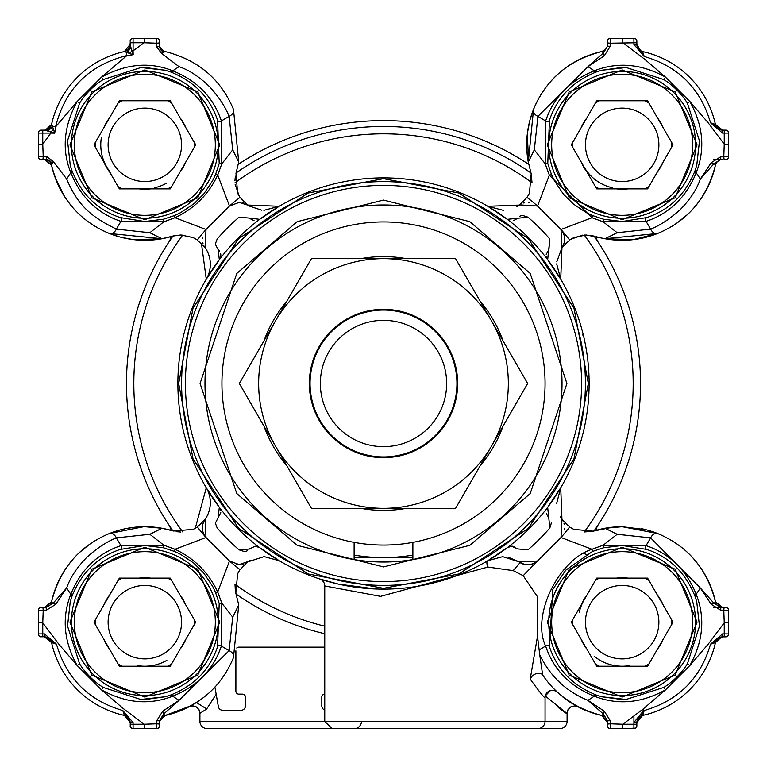 <?xml version="1.0" encoding="UTF-8"?>
<svg xmlns="http://www.w3.org/2000/svg" width="767" height="767" viewBox="0 0 767 767"><rect width="100%" height="100%" fill="white"/><g stroke="black" fill="none" stroke-linecap="round" stroke-linejoin="round"><path stroke-width="1.15" d="M166.295 715.189A95.463 95.463 0 0 0 195.575 703.032L196.496 702.543L206.678 708.957L199.909 713.31L199.909 721.306A7.344 7.344 0 0 0 207.253 728.65L559.747 728.65L332.092 728.65L324.748 721.306L545.059 721.306L545.059 697.682C544.273 697.893 539.316 691.7 530.208 679.102L537.504 636.274L537.705 597.119L523.19 575.681L537.504 560.993L519.48 561.952L508.118 557.178M361.468 721.306A7.344 7.344 0 0 1 354.124 728.65M207.253 728.65L280.693 728.65M161.971 528.252A95.463 95.463 0 0 0 109.384 533.525L143.745 526.708M99.135 538.348A95.463 95.463 0 0 0 97.994 538.98M92.788 542.135A95.463 95.463 0 0 0 92.778 542.135L99.096 538.367M72.769 559.555A95.463 95.463 0 0 0 52.079 599.583M134.388 527.274L125.788 528.616M120.438 529.872L116.958 530.86M116.939 530.869L109.384 533.525A7.344 4.89 68.2 0 1 116.363 537.888L149.824 534.283L163.841 545.193L175.02 549.287L206.007 537.504A14.688 14.688 0 0 1 205.048 519.48A29.376 29.376 0 0 0 206.275 487.774L219.333 507.313A205.623 205.623 0 0 1 507.313 219.333A205.623 205.623 0 0 1 507.313 547.667L511.733 546.181L517.447 548.904L527.964 549.834L517.447 548.904M89.432 544.417L80.142 551.952M65.099 569.67L60.411 577.589M52.377 598.385L51.581 601.712L44.563 607.483M645.661 529.633L622.171 526.708A95.463 95.463 0 0 0 605.019 528.252L617.176 534.283L650.637 537.888A7.344 4.89 -68.2 0 1 657.616 533.525L647.789 530.208M604.396 528.367A95.463 95.463 0 0 0 600.273 529.249M612.612 527.178L593.217 531.157L573.821 529.383L570.102 527.341L561.952 519.48L560.725 487.774L547.667 507.313L549.834 527.964L551.578 522.308M597.752 525.491A7.344 7.344 0 0 0 596.553 530.198L599.698 529.383M340.816 728.65L409.683 728.65L340.816 728.65M128.262 49.328L127.753 49.826M717.011 127.581L715.419 124.379L722.581 130.141M642.113 51.447L639.4 49.97M637.847 48.1L637.55 47.535M606.87 47.353L606.294 48.407M605.221 49.711L601.712 51.581A95.463 95.463 0 0 0 528.684 164.196L527.322 133.985M51.811 166.295A95.463 95.463 0 0 0 72.146 206.726M89.614 222.708A95.463 95.463 0 0 0 99.374 228.787M101.302 229.803A95.463 95.463 0 0 0 161.981 238.748L149.824 232.717L116.363 229.112A7.344 4.89 111.8 0 1 109.384 233.475L119.23 236.802M162.604 238.633A95.463 95.463 0 0 0 166.727 237.751M169.248 525.491A7.344 7.344 0 0 1 170.447 530.198A95.463 95.463 0 0 0 165.442 528.952M577.589 706.589L562.757 696.896A95.463 95.463 0 0 0 601.539 715.381M715.189 600.705A95.463 95.463 0 0 0 694.854 560.274M662.247 535.519A95.463 95.463 0 0 0 641.222 528.626M597.752 241.509A7.344 7.344 0 0 1 596.553 236.802A95.463 95.463 0 0 0 601.558 238.048M605.029 238.748A95.463 95.463 0 0 0 657.616 233.475L604.952 238.738L632.909 239.697M668.153 228.499A95.463 95.463 0 0 0 682.084 219.161M694.231 207.445A95.463 95.463 0 0 0 714.604 168.692M715.553 164.78L717.03 162.067M718.9 160.514L719.465 160.217M721.488 159.517L713.531 159.517M725.716 130.141L724.24 130.141L725.716 130.141A2.934 2.934 0 0 1 728.65 133.084A2.934 2.934 0 0 0 725.716 130.141A2.934 2.934 0 0 1 728.65 133.084L728.65 155.116M562.115 247.29L570.236 239.572L573.821 237.617L586.036 234.961L604.952 238.738L617.176 232.717L603.159 221.807L591.98 217.713L560.993 229.496L537.542 206.035L549.345 175.154L545.164 163.745L534.311 149.833L528.3 162.067L533.544 109.393L530.198 119.23M529.767 120.812L527.418 133.18M611.884 38.35L610.417 38.35A2.934 2.934 0 0 0 607.483 41.284L607.483 45.464M164.052 51.197L160.198 47.487M159.699 46.001L159.526 44.659M247.29 204.885L239.822 197.167L237.617 193.179L235.977 173.294L238.738 162.048L233.475 109.384C220.858 79.183 198.126 59.912 165.288 51.581L161.444 53.287L156.88 47.065L156.794 43.22L144.177 42.76L133.084 50.823L133.18 54.725L124.379 51.581A7.344 7.344 0 0 0 130.141 44.409L124.379 51.581A95.463 95.463 0 0 0 51.581 124.379L45.435 130.074A7.344 7.344 0 0 1 44.409 130.141L44.409 130.141A7.344 7.344 0 0 0 45.435 130.074M44.563 159.517L51.581 165.279L53.048 171.079M54.85 176.726L64.025 195.662M120.812 237.233L133.18 239.582M134.34 239.726L162.048 238.738L173.61 235.891L180.964 234.961L172.959 236.063M169.248 241.509A7.344 7.344 0 0 0 170.447 236.802L162.048 238.738L109.384 233.475C79.222 220.915 59.96 198.193 51.581 165.288A7.344 7.344 0 0 0 44.409 159.517L41.284 159.517L44.409 159.517M144.829 526.708L162.048 528.262L154.704 527.217M51.61 642.765L51.581 642.621A95.463 95.463 0 0 0 124.379 715.419L130.131 722.073M45.215 636.898L51.581 642.621L44.409 636.859A7.344 7.344 0 0 1 51.581 642.621L56.48 644.194L44.505 636.859L39.798 636.447M195.604 703.013L189.171 706.714L195.575 703.032M159.747 720.798L165.288 715.419L190.782 705.851M197.407 527.006A234.999 234.999 0 0 0 205.997 537.504L229.496 560.993L217.713 591.98L221.807 603.159L232.717 617.176L238.738 604.952L233.475 657.616C220.915 687.778 198.193 707.04 165.288 715.419A7.344 7.344 0 0 0 159.517 722.591L159.594 721.536M199.909 713.31L206.678 708.948L216.179 694.269M598.385 714.623L601.712 715.419L607.483 722.581M642.765 715.39L644.194 710.52C678.44 700.549 700.549 678.44 710.52 644.194L722.495 633.916L722.495 636.859L710.52 644.194L715.419 642.621L721.584 636.926M636.859 722.591L642.621 715.419L636.859 722.591A7.344 7.344 0 0 1 642.621 715.419A95.463 95.463 0 0 0 715.419 642.621A7.344 7.344 0 0 1 722.591 636.859M722.447 607.483L715.419 601.721L713.924 595.815M704.873 574.483L702.975 571.338M633.072 239.678L657.587 233.484M667.904 228.633L674.222 224.865M677.577 222.574L686.839 215.057M701.489 197.963L707.203 188.222M714.058 170.725L715.419 165.288C707.088 198.126 687.817 220.858 657.616 233.475A7.344 4.89 -111.8 0 1 650.637 229.112L617.176 232.717M358.994 726.809L358.371 727.298M606.735 47.631A7.344 7.344 0 0 0 607.483 44.409L607.483 41.284A2.934 2.934 0 0 1 610.417 38.35L633.916 38.35A2.934 2.934 0 0 1 636.859 41.284L636.859 44.505L644.194 56.48C678.44 66.451 700.549 88.56 710.52 122.806L715.419 124.379A95.463 95.463 0 0 0 642.621 51.581A7.344 7.344 0 0 1 636.859 44.409L636.859 44.697M604.914 49.989A7.344 7.344 0 0 0 606.486 48.091M161.904 49.826L161.406 49.328M130.15 41.102L130.141 41.284A2.934 2.934 0 0 1 133.084 38.35L144.177 38.35L144.177 42.76L133.084 42.76L133.084 50.823L131.934 50.823L133.18 54.725L126.919 55.55C88.895 65.099 65.099 88.886 55.55 126.919L54.725 133.18L50.823 133.084L42.76 144.177L43.22 156.794L47.065 156.88L46.068 159.517L42.914 159.517L43.22 156.794L38.35 156.583L38.35 155.116L38.35 156.583A2.934 2.934 0 0 0 41.284 159.517L46.068 159.517A7.344 6.625 90 0 1 52.127 163.879L51.581 165.288M49.826 127.753L49.328 128.262M49.328 161.406L49.826 161.904M38.35 611.884L38.35 610.417A2.934 2.934 0 0 1 41.284 607.483L44.409 607.483A7.344 7.344 0 0 0 44.419 607.483L40.872 607.512M130.841 727.605L130.141 722.495L122.806 710.52L133.084 722.495L133.084 728.65L131.004 727.787M158.664 727.787L159.517 725.716L159.517 721.536M607.483 721.488L607.483 722.591A7.344 7.344 0.1 0 0 601.712 715.419L603.533 714.192L587.973 700.329C566.382 691.633 550.303 676.494 539.738 654.903L537.504 636.274M636.859 722.495L643.561 711.479L643.312 710.932L633.916 722.495L633.916 724.24L636.859 724.24L636.859 725.716L636.859 722.495L633.916 722.495L633.916 716.177M604.952 528.262L622.171 526.708L657.616 533.525C687.778 546.085 707.04 568.807 715.419 601.712L722.591 607.483L725.716 607.483L722.552 607.483M596.342 71.954A2.934 1.726 -109.9 0 1 594.262 70.813C569.718 80.756 553.506 97.476 545.615 120.985L545.164 163.745L547.763 163.371L549.431 120.246C556.995 97.591 572.633 81.494 596.342 71.954L601.673 70.267L622.171 67.438L626.246 67.534L663.906 79.605A77.438 77.438 0 0 1 687.395 103.094L699.475 140.936L696.762 165.202L695.046 170.657C685.506 194.367 669.409 210.005 646.754 217.569L622.171 221.51L603.533 219.209L603.159 221.807L646.015 221.385C669.524 213.494 686.244 197.282 696.187 172.738A377.086 377.086 0 0 1 700.329 179.027L714.192 163.467A2.934 0.892 -158.4 0 1 711.22 162.7L720.501 156.871L720.932 159.517L714.192 163.467L715.419 165.288A7.344 7.344 0 0 1 722.591 159.517A7.344 7.344 0 0 0 722.581 159.517M725.716 159.517A2.934 2.934 0 0 0 728.65 156.583L723.78 156.794L724.086 159.517L726.128 159.488M159.383 40.392L159.517 46.068L159.517 41.284A2.934 2.934 0 0 0 156.583 38.35L155.116 38.35M130.361 40.181L131.167 39.069M38.35 144.177L38.35 133.084A2.934 2.934 0 0 1 41.284 130.141L44.505 130.141L42.76 130.141L42.76 144.177L38.35 144.177L38.35 156.583M608.173 727.605L607.483 725.716L607.483 720.932L610.129 720.501L610.206 723.78L622.823 724.24L622.823 728.65L611.884 728.65M722.495 636.859L726.128 636.821M636.639 726.819L635.968 727.816M255.267 546.181L249.553 548.904L255.258 546.19L259.687 547.667A205.623 205.623 0 0 0 507.313 547.667L487.774 560.725L502.673 556.66L519.48 561.952A14.688 14.688 0 0 0 537.504 560.993L560.993 537.504L591.98 549.287L603.159 545.193L603.533 547.791L622.171 545.49L646.754 549.431C669.409 556.995 685.506 572.633 695.046 596.342A2.934 1.726 -19.9 0 1 696.187 594.262C686.244 569.718 669.524 553.506 646.015 545.615A308.545 308.545 0 0 0 650.637 537.888L700.329 587.973L714.192 603.533L721.536 607.483L713.531 607.483M39.798 159.114L40.872 159.488M38.35 633.916A2.934 2.934 0 0 0 41.284 636.859A2.934 2.934 0 0 1 38.35 633.916L38.35 622.823L42.76 622.823L42.76 633.916L38.35 633.916A2.934 2.934 0 0 0 41.284 636.859M725.716 607.483A2.934 2.934 0 0 1 728.65 610.417L728.65 633.916A2.934 2.934 0 0 1 725.716 636.859L724.24 636.859L724.24 622.823L728.65 622.823M588.337 383.5L573.956 458.896L528.338 528.338L458.896 573.956L383.5 588.337L308.104 573.956L238.662 528.338L193.044 458.896L178.663 383.5L193.044 308.104L238.662 238.662L308.104 193.044L383.5 178.663L458.896 193.044L528.338 238.662L573.956 308.104L588.337 383.5M537.715 728.65A7.344 7.344 0 0 0 545.059 721.306L567.091 721.306A7.344 7.344 0 0 1 559.747 728.65M314.288 529.489A161.559 161.559 0 0 1 237.511 314.288A161.559 161.559 0 0 1 452.712 237.511A161.559 161.559 0 0 1 529.489 452.712A161.559 161.559 0 0 1 314.288 529.489A161.559 161.559 0 0 0 354.124 542.365L354.124 559.584A178.519 178.519 0 0 1 205.594 368.764A178.519 178.519 0 0 1 383.5 204.981A178.519 178.519 0 0 1 561.406 368.764A178.519 178.519 0 0 1 412.876 559.584L411.889 559.747A178.519 178.519 0 0 1 355.111 559.747L354.124 559.584M452.712 237.511A161.559 161.559 0 0 0 222.612 368.754M528.3 162.067L531.195 173.802L529.422 193.198L527.38 196.918L519.508 205.077L487.802 206.294L507.313 219.333L527.964 217.166A220.311 220.311 0 0 1 549.834 239.036L548.904 249.553L546.229 254.443M234.999 584.569L235.392 591.069M238.738 604.952L235.843 593.217L237.617 573.821L239.659 570.102L247.52 561.952L263.953 556.669M250.09 560.341L248.575 561.252M582.575 235.162L570.696 239.285M562.125 247.271L556.765 261.835M556.669 263.886L560.725 279.226L561.952 247.52A14.688 14.688 0 0 0 560.993 229.496L561.952 247.52M592.968 235.785L584.233 235.009M217.166 239.036L215.374 243.848L217.166 239.036A220.311 220.311 0 0 1 239.036 217.166L249.553 218.096L239.036 217.166M215.374 523.152L217.166 527.964L215.374 523.152L220.771 512.557M149.824 534.283L162.048 528.262L172.46 530.783M319.983 579.075L319.686 578.97A7.344 7.344 0 0 1 324.748 585.95L324.748 721.306L199.909 721.306M537.14 561.31A14.688 14.439 49.2 0 1 520.112 562.614L519.48 561.952L520.122 562.604L513.2 570.638L523.19 575.681M513.2 570.638L487.956 567.053L380.595 596.362L324.748 585.95M239.994 569.593A234.999 234.999 0 0 1 229.496 561.003L239.122 564.589L248.201 561.492M242.075 564.291A14.688 14.688 0 0 0 243.427 563.946M242.353 202.766A14.688 14.688 0 0 1 243.848 203.188M249.553 218.096L259.687 219.333L279.226 206.275L247.52 205.048L239.122 202.411L229.496 206.007L206.007 229.496L205.048 247.52A29.376 29.376 0 0 1 206.275 279.226L219.333 259.687L218.096 249.553L215.393 244.347M414.439 224.932L412.895 224.635M163.467 547.791L163.841 545.193L120.985 545.615A2.934 1.937 71.8 0 1 120.246 549.431L144.829 545.49L163.467 547.791L174.55 551.463L180.744 554.397L193.773 563.093L203.562 572.815L212.651 586.343L215.537 592.45L219.209 603.533L217.569 646.754C210.005 669.409 194.367 685.506 170.657 695.046L165.327 696.733L144.838 699.562L140.754 699.466L103.094 687.395A77.438 77.438 0 0 1 79.605 663.906L67.525 626.064L70.238 601.798L71.954 596.342A2.934 1.726 -160.1 0 0 70.813 594.262C61.648 617.598 63.747 641.337 77.131 665.488L79.605 663.906M144.829 697.069L197.8 675.133L219.736 622.171L197.8 569.2L144.829 547.264L91.867 569.2L69.931 622.171L91.867 675.133L144.829 697.069M144.829 67.438L165.202 70.238L170.657 71.954C194.367 81.494 210.005 97.591 217.569 120.246L219.209 163.467L215.537 174.55L212.603 180.744L203.907 193.773L194.185 203.562L180.657 212.651L174.55 215.537L163.467 219.209L144.829 221.51L120.246 217.569C97.591 210.005 81.494 194.367 71.954 170.657L70.267 165.317L67.534 140.764L79.605 103.094A77.438 77.438 0 0 1 103.094 79.605L140.936 67.534L144.829 67.438M144.829 219.736L197.8 197.8L219.736 144.829L197.8 91.867L144.829 69.931L91.867 91.867L69.931 144.829L91.867 197.8L144.829 219.736M695.046 596.342L696.733 601.683L699.466 626.236L687.395 663.906A77.438 77.438 0 0 1 663.906 687.395L626.064 699.466L622.171 699.562L601.798 696.762L596.342 695.046C572.633 685.506 556.995 669.409 549.431 646.754A2.934 1.937 161.8 0 0 545.615 646.015C553.506 669.524 569.718 686.244 594.262 696.187A2.934 1.726 -70.1 0 1 596.342 695.046M622.171 547.264L675.133 569.2L697.069 622.171L675.133 675.133L622.171 697.069L569.2 675.133L547.264 622.171L569.2 569.2L622.171 547.264M567.091 721.306L567.091 713.233L558.242 707.471C572.412 718.142 568.088 714.317 545.26 695.995L545.059 697.682A7.344 7.344 0 0 1 552.403 690.338L551.137 690.453M550.39 690.626L545.289 695.88M546.44 728.65L486.307 728.65M622.171 69.931L675.133 91.867L697.069 144.829L675.133 197.8L622.171 219.736L569.2 197.8L547.264 144.829L569.2 91.867L622.171 69.931M279.226 560.725L264.327 556.669L279.226 560.725L259.687 547.667A205.623 205.623 0 0 1 219.333 507.313L218.096 517.447M412.876 559.584L412.876 542.365A161.559 161.559 0 0 0 544.388 368.754M217.166 527.964A220.311 220.311 0 0 0 239.036 549.834L249.457 549.019M319.686 578.97L338.439 584.118L375.6 588.97L354.757 587.1M428.801 584.071L448.705 578.51M527.964 549.834A220.311 220.311 0 0 0 549.834 527.964M549.834 239.036L547.667 259.687L560.725 279.226M220.685 256.657A7.344 7.344 0 0 0 220.589 253.465M219.698 251.375A7.344 7.344 0 0 0 218.096 249.553M220.743 510.688L220.56 509.834M204.885 519.71L197.167 527.178L193.179 529.383L173.294 531.023M176.161 531.646L180.657 532.039M195.269 528.319L206.275 487.774M206.275 279.226L201.433 243.264M180.964 234.961L193.179 237.617L196.898 239.659L205.048 247.52M514.015 546.545L512.481 546.219M487.774 560.725A7.344 3.145 -120.5 0 0 487.956 567.053M324 582.709L322.715 580.878M546.43 513.612L548.184 516.776M546.257 256.312L546.44 257.166M593.716 235.977L594.54 236.217L593.716 235.977M560.725 487.774L556.669 503.305M560.341 516.91L561.243 518.415M584.233 531.991L593.437 531.1M513.612 220.57L516.776 218.816M249.975 218.566L254.107 220.723M235.354 176.161L234.961 180.657M235.162 184.454L239.285 196.304M248.844 205.92L261.835 210.235M263.886 210.331L279.226 206.275M487.802 206.294L503.334 210.35M516.939 206.678L518.454 205.786M235.018 182.767A249.687 249.687 0 0 1 532.02 182.795L531.243 174.032M172.959 530.927A257.031 257.031 0 0 1 172.959 236.073M45.512 607.483L52.808 603.533L51.581 601.712C59.912 568.874 79.183 546.142 109.384 533.525M206.007 537.504L205.048 519.48M247.3 550.764L245.574 551.425M244.539 551.598L239.036 549.834M202.488 237.578A14.688 14.688 0 0 0 202.43 238.345M202.785 242.43A14.688 14.688 0 0 0 203.015 243.283M197.407 239.994A234.999 234.999 0 0 1 205.997 229.496L175.02 217.713L163.841 221.807L149.824 232.717M235.018 584.233A249.687 249.687 0 0 0 324.748 626.169L324.748 627.895M236.073 594.042A257.031 257.031 0 0 0 324.748 633.724M236.457 564.349A14.688 14.688 0 0 0 239.122 564.589M569.593 527.006A234.999 234.999 0 0 1 561.003 537.504L561.952 519.48M519.7 216.236L521.426 215.575M522.461 215.402L527.964 217.166M527.044 197.435A234.999 234.999 0 0 1 537.533 206.026L519.758 204.904M594.042 530.927A257.031 257.031 0 0 0 594.042 236.073M564.512 529.422A14.688 14.688 0 0 0 564.57 528.655M564.215 524.57A14.688 14.688 0 0 0 563.985 523.717M646.754 549.431A2.934 1.937 -71.8 0 1 646.015 545.615L603.159 545.193L617.176 534.283M236.073 172.959A257.031 257.031 0 0 1 530.965 172.987M236.217 172.46L235.977 173.294M238.738 162.048L232.717 149.824L221.807 163.841L217.713 175.02L229.496 206.007A234.999 234.999 0 0 1 239.994 197.407M237.818 202.469A14.688 14.688 0 0 1 239.122 202.411M529.451 202.517A14.688 14.688 0 0 0 528.684 202.459M524.599 202.814A14.688 14.688 0 0 0 523.746 203.034M534.311 149.833L537.907 116.373A7.344 4.89 -158.2 0 1 533.544 109.393C546.104 79.241 568.817 59.97 601.712 51.581A7.344 7.344 0 0 0 607.483 44.409M354.124 542.365A161.559 161.559 0 0 0 383.5 545.059M55.78 604.3A2.934 0.892 21.6 0 0 52.808 603.533L66.671 587.973C70.142 577.762 76.853 567.551 86.805 557.321C97.313 547.935 107.159 541.454 116.363 537.888A308.545 308.545 0 0 0 120.985 545.615C97.476 553.506 80.756 569.718 70.813 594.262A377.086 377.086 0 0 1 66.671 587.973L55.78 604.3L46.499 610.129L43.22 610.206L42.76 622.823L58.819 644.194L77.131 665.488L101.512 689.869C125.615 703.224 149.364 705.333 172.738 696.187C197.282 686.244 213.494 669.524 221.385 646.015L221.807 603.159L219.209 603.533M51.581 601.712A7.344 7.344 0 0 1 44.409 607.483M215.537 592.45L217.713 591.98C208.557 572.575 194.329 558.347 175.02 549.287L174.55 551.463M71.954 170.657A2.934 1.726 160.1 0 1 70.813 172.738C80.756 197.282 97.476 213.494 120.985 221.385L163.841 221.807L163.467 219.209M174.55 215.537L175.02 217.713C194.425 208.557 208.653 194.329 217.713 175.02L215.537 174.55M120.246 217.569A2.934 1.937 108.2 0 1 120.985 221.385A308.545 308.545 0 0 0 116.363 229.112C92.51 217.339 78.186 206.601 66.671 179.027L53.287 161.444L52.127 163.879M549.431 646.754L552.825 589.401L565.787 570.14L592.45 551.463L591.98 549.287C558.299 559.948 531.215 615.92 545.615 646.015A308.545 308.545 0 0 1 539.009 649.985M601.712 715.419C576.19 708.833 556.506 695.381 542.672 675.046L539.738 654.903M530.208 679.102A7.344 5.072 146.4 0 1 536.133 673.704A7.344 5.072 146.4 0 1 542.585 674.902M556.708 691.681L555.97 690.981M554.8 690.741L552.403 690.348A7.344 7.344 0 0 1 557.082 692.026M232.717 617.176L229.112 650.637A7.344 4.89 21.8 0 1 233.475 657.616M217.569 646.754A2.934 1.937 18.2 0 1 221.385 646.015A308.545 308.545 0 0 0 229.112 650.637L179.027 700.329L163.467 714.192L165.288 715.419M711.22 162.7L700.329 179.027C696.848 189.257 690.137 199.478 680.195 209.679C669.783 219.007 659.936 225.488 650.637 229.112A308.545 308.545 0 0 0 646.015 221.385A2.934 1.937 -108.2 0 1 646.754 217.569M551.521 174.675L549.345 175.154L591.98 217.713L592.45 215.537L586.218 212.584L573.323 203.984L563.477 194.233L554.426 180.801L551.521 174.675L547.763 163.371M603.533 219.209L592.45 215.537M592.45 551.463L603.533 547.791M722.591 607.483A7.344 7.344 0 0 1 715.419 601.712L714.192 603.533A2.934 0.892 -21.6 0 0 711.22 604.3L700.329 587.973A377.086 377.086 0 0 1 696.187 594.262C705.333 617.636 703.224 641.385 689.869 665.488L687.395 663.906M233.475 109.384A7.344 4.89 158.2 0 1 229.112 116.363L232.717 149.824M161.444 53.287L179.027 66.671C188.874 69.893 199.094 76.604 209.679 86.805C218.921 97.054 225.402 106.91 229.112 116.363A308.545 308.545 0 0 0 221.385 120.985C213.494 97.476 197.282 80.756 172.738 70.813A2.934 1.726 109.9 0 1 170.657 71.954M165.288 51.581A7.344 7.344 0 0 1 159.517 44.409M219.209 163.467L221.807 163.841L221.385 120.985A2.934 1.937 161.8 0 1 217.569 120.246M549.431 120.246A2.934 1.937 -161.8 0 1 545.615 120.985A308.545 308.545 0 0 0 537.907 116.373L587.982 66.671L603.543 52.808L601.712 51.581M38.35 622.823L38.35 610.417L43.22 610.206L42.914 607.483L46.068 607.483L46.499 610.129M53.287 161.444L47.065 156.88M66.671 179.027A377.086 377.086 0 0 1 70.813 172.738C61.638 149.901 63.738 126.162 77.131 101.512L55.55 126.919L52.434 126.296L54.725 133.18L50.823 131.934L50.823 133.084L38.35 133.084A2.934 2.934 0 0 1 41.284 130.141L39.798 130.553M562.7 696.848L577.877 706.743L569.392 701.719M159.517 722.591L159.517 725.716A2.934 2.934 0 0 1 156.583 728.65L157.609 728.468M156.871 720.501L156.794 723.78L159.517 724.086L159.517 720.932L156.871 720.501L162.7 711.22L179.027 700.329A377.086 377.086 0 0 1 172.738 696.187A2.934 1.726 70.1 0 0 170.657 695.046M162.7 711.22A2.934 0.892 68.4 0 1 163.467 714.192L159.517 720.932M720.501 610.129L723.78 610.206L724.086 607.483L720.932 607.483L720.501 610.129L711.22 604.3M129.441 53.46A7.344 2.148 133.8 0 0 131.934 50.823L130.85 47.238A7.344 4.765 -46.5 0 1 126.296 52.434L126.919 55.55L101.512 77.131C126.171 63.728 149.92 61.619 172.738 70.813A377.086 377.086 0 0 1 179.027 66.671M163.879 52.127A7.344 6.625 -0 0 1 159.517 46.068L156.88 47.065M610.129 46.499L610.206 43.22L607.483 42.914L607.483 46.068L610.129 46.499L604.31 55.78L587.982 66.671A377.086 377.086 0 0 1 594.262 70.813C617.636 61.667 641.385 63.776 665.488 77.131L663.906 79.605M604.31 55.78A2.934 0.892 -111.6 0 1 603.543 52.808L607.483 46.068M722.495 130.141L722.495 133.084L710.52 122.806L722.495 130.141L724.24 130.141L724.24 133.084L728.65 133.084M71.954 596.342C81.494 572.633 97.591 556.995 120.246 549.431M144.177 38.35L156.583 38.35L156.794 43.22L159.517 42.914L159.517 46.068M607.483 720.932L603.533 714.192A2.934 0.892 -68.4 0 1 604.3 711.22L587.973 700.329A377.086 377.086 0 0 0 594.262 696.187C617.598 705.352 641.337 703.253 665.488 689.869L663.906 687.395M158.635 727.816L159.517 725.716M103.094 687.395L101.512 689.869L122.806 708.181L144.177 724.24L156.794 723.78L156.583 728.65L133.084 728.65A2.934 2.934 0 0 1 130.141 725.716L130.285 726.608M695.046 170.657A2.934 1.726 19.9 0 0 696.187 172.738C705.352 149.402 703.253 125.663 689.869 101.512L687.395 103.094M720.501 156.871L723.78 156.794L724.24 144.177L708.181 122.806L689.869 101.512L665.488 77.131L644.194 58.819L622.823 42.76L622.823 38.35M643.312 710.932L642.775 709.322L665.488 689.869L689.869 665.488L708.181 644.194L724.24 622.823L723.78 610.206L728.65 610.417M636.715 40.392L636.859 42.76L610.206 43.22L610.417 38.35L609.391 38.532M722.591 130.141A7.344 7.344 0 0 1 715.419 124.379M642.621 51.581L644.194 56.48L633.916 44.505L636.859 44.505M722.495 633.916L728.65 633.916A2.934 2.934 0 0 1 725.716 636.859M124.369 51.619A7.344 7.286 180 0 0 130.141 44.505L130.141 42.76L133.084 42.76L133.084 38.35A2.934 2.934 0 0 0 130.141 41.284M53.46 129.441A7.344 2.148 -43.8 0 1 50.823 131.934L44.505 130.141A7.344 7.286 90 0 0 51.619 124.369L52.434 126.296A7.344 4.765 -43.5 0 1 47.238 130.85M44.409 130.141A7.344 7.344 0 0 0 51.581 124.379L51.619 124.369M610.129 720.501L604.3 711.22M130.141 724.24L144.177 724.24L144.177 728.65M728.65 144.177L724.24 144.177L724.24 133.084L722.495 133.084M130.141 44.505L130.85 47.238M644.194 710.52L642.775 709.322L622.823 724.24L633.916 724.24L633.916 728.65A2.934 2.934 0 0 0 636.859 725.716L636.159 727.605M622.823 728.65L635.575 728.142M130.141 722.591A7.344 7.344 0 0 0 124.379 715.419L122.806 710.52C88.56 700.549 66.451 678.44 56.48 644.194L44.505 633.916L44.505 636.859M607.483 724.086L610.206 723.78L610.417 728.65A2.934 2.934 0 0 1 607.483 725.716M633.916 44.505L633.916 38.35A2.934 2.934 0 0 1 636.859 41.284M130.141 722.495L133.084 722.495M640.531 653.963A36.72 36.72 0 0 1 590.369 640.531A36.72 36.72 0 0 1 603.811 590.369A36.72 36.72 0 0 1 653.963 603.811A36.72 36.72 0 0 1 640.531 653.963M585.451 558.568A73.44 73.44 0 0 1 685.765 585.451A73.44 73.44 0 0 1 658.882 685.765A73.44 73.44 0 0 1 558.568 658.882A73.44 73.44 0 0 1 585.451 558.568M586.918 561.118A70.497 70.497 0 0 1 683.224 586.918A70.497 70.497 0 0 1 657.415 683.224A70.497 70.497 0 0 1 561.118 657.415A70.497 70.497 0 0 1 586.918 561.118M648.949 663.906A49.596 49.596 0 0 1 644.922 666.226M616.467 666.226L647.607 666.226L657.472 649.131A44.428 44.428 0 0 0 663.177 639.266L673.043 622.171L663.177 605.077A44.428 44.428 0 0 0 657.472 595.202L647.607 578.107L627.866 578.107A44.428 44.428 0 0 0 616.467 578.107L596.726 578.107L571.29 622.171L596.726 666.226L616.467 666.226A44.428 44.428 0 0 0 627.866 666.226L616.467 666.226M599.411 666.226A49.596 49.596 0 0 1 595.384 663.906M572.633 624.491A49.596 49.596 0 0 1 572.633 619.841M599.411 578.107A49.596 49.596 0 0 0 595.384 580.427M581.156 639.266A44.428 44.428 0 0 0 586.86 649.131L581.156 639.266M586.86 595.202A44.428 44.428 0 0 0 581.156 605.077L586.86 595.202M627.866 578.107L616.467 578.107L627.866 578.107M663.177 605.077L657.472 595.202L663.177 605.077M657.472 649.131L663.177 639.266L657.472 649.131M648.949 580.427A49.596 49.596 0 0 0 644.922 578.107M671.7 619.841A49.596 49.596 0 0 1 671.7 624.491M629.678 665.583A44.064 44.064 0 0 1 594.176 656.197M579.267 612.124A44.064 44.064 0 0 1 584.013 600.139M612.171 187.742A44.064 44.064 0 0 1 584.013 166.861M166.861 660.329A44.064 44.064 0 0 1 137.322 665.583M166.861 182.987A44.064 44.064 0 0 1 154.829 187.742M110.985 173.045A44.064 44.064 0 0 1 101.369 137.609M640.531 176.631A36.72 36.72 0 0 1 590.369 163.189A36.72 36.72 0 0 1 603.811 113.037A36.72 36.72 0 0 1 653.963 126.469A36.72 36.72 0 0 1 640.531 176.631M585.451 81.235A73.44 73.44 0 0 1 685.765 108.118A73.44 73.44 0 0 1 658.882 208.432A73.44 73.44 0 0 1 558.568 181.549A73.44 73.44 0 0 1 585.451 81.235M586.918 83.776A70.497 70.497 0 0 1 683.224 109.585A70.497 70.497 0 0 1 657.415 205.882A70.497 70.497 0 0 1 561.118 180.082A70.497 70.497 0 0 1 586.918 83.776M648.949 186.573A49.596 49.596 0 0 1 644.922 188.893M616.467 188.893L647.607 188.893L657.472 171.798A44.428 44.428 0 0 0 663.177 161.923L673.043 144.829L663.177 127.734A44.428 44.428 0 0 0 657.472 117.869L647.607 100.774L627.866 100.774A44.428 44.428 0 0 0 616.467 100.774L596.726 100.774L571.29 144.829L596.726 188.893L616.467 188.893A44.428 44.428 0 0 0 627.866 188.893L616.467 188.893M599.411 188.893A49.596 49.596 0 0 1 595.384 186.573M572.633 147.159A49.596 49.596 0 0 1 572.633 142.509M599.411 100.774A49.596 49.596 0 0 0 595.384 103.094M581.156 161.923A44.428 44.428 0 0 0 586.86 171.798L581.156 161.923M586.86 117.869A44.428 44.428 0 0 0 581.156 127.734L586.86 117.869M627.866 100.774L616.467 100.774L627.866 100.774M663.177 127.734L657.472 117.869L663.177 127.734M657.472 171.798L663.177 161.923L657.472 171.798M648.949 103.094A49.596 49.596 0 0 0 644.922 100.774M671.7 142.509A49.596 49.596 0 0 1 671.7 147.159M163.189 653.963A36.72 36.72 0 0 1 113.037 640.531A36.72 36.72 0 0 1 126.469 590.369A36.72 36.72 0 0 1 176.631 603.811A36.72 36.72 0 0 1 163.189 653.963M108.118 558.568A73.44 73.44 0 0 1 208.432 585.451A73.44 73.44 0 0 1 181.549 685.765A73.44 73.44 0 0 1 81.235 658.882A73.44 73.44 0 0 1 108.118 558.568M109.585 561.118A70.497 70.497 0 0 1 205.882 586.918A70.497 70.497 0 0 1 180.082 683.224A70.497 70.497 0 0 1 83.776 657.415A70.497 70.497 0 0 1 109.585 561.118M171.616 663.906A49.596 49.596 0 0 1 167.59 666.226M139.134 666.226L170.274 666.226L180.14 649.131A44.428 44.428 0 0 0 185.844 639.266L195.71 622.171L185.844 605.077A44.428 44.428 0 0 0 180.14 595.202L170.274 578.107L150.533 578.107A44.428 44.428 0 0 0 139.134 578.107L119.393 578.107L93.957 622.171L119.393 666.226L139.134 666.226A44.428 44.428 0 0 0 150.533 666.226L139.134 666.226M122.078 666.226A49.596 49.596 0 0 1 118.051 663.906M95.3 624.491A49.596 49.596 0 0 1 95.3 619.841M122.078 578.107A49.596 49.596 0 0 0 118.051 580.427M103.823 639.266A44.428 44.428 0 0 0 109.528 649.131L103.823 639.266M109.528 595.202A44.428 44.428 0 0 0 103.823 605.077L109.528 595.202M150.533 578.107L139.134 578.107L150.533 578.107M185.844 605.077L180.14 595.202L185.844 605.077M180.14 649.131L185.844 639.266L180.14 649.131M171.616 580.427A49.596 49.596 0 0 0 167.59 578.107M194.367 619.841A49.596 49.596 0 0 1 194.367 624.491M163.189 176.631A36.72 36.72 0 0 1 113.037 163.189A36.72 36.72 0 0 1 126.469 113.037A36.72 36.72 0 0 1 176.631 126.469A36.72 36.72 0 0 1 163.189 176.631M108.118 81.235A73.44 73.44 0 0 1 208.432 108.118A73.44 73.44 0 0 1 181.549 208.432A73.44 73.44 0 0 1 81.235 181.549A73.44 73.44 0 0 1 108.118 81.235M109.585 83.776A70.497 70.497 0 0 1 205.882 109.585A70.497 70.497 0 0 1 180.082 205.882A70.497 70.497 0 0 1 83.776 180.082A70.497 70.497 0 0 1 109.585 83.776M171.616 186.573A49.596 49.596 0 0 1 167.59 188.893M139.134 188.893L170.274 188.893L180.14 171.798A44.428 44.428 0 0 0 185.844 161.923L195.71 144.829L185.844 127.734A44.428 44.428 0 0 0 180.14 117.869L170.274 100.774L150.533 100.774A44.428 44.428 0 0 0 139.134 100.774L119.393 100.774L93.957 144.829L119.393 188.893L139.134 188.893A44.428 44.428 0 0 0 150.533 188.893L139.134 188.893M122.078 188.893A49.596 49.596 0 0 1 118.051 186.573M95.3 147.159A49.596 49.596 0 0 1 95.3 142.509M122.078 100.774A49.596 49.596 0 0 0 118.051 103.094M103.823 161.923A44.428 44.428 0 0 0 109.528 171.798L103.823 161.923M109.528 117.869A44.428 44.428 0 0 0 103.823 127.734L109.528 117.869M150.533 100.774L139.134 100.774L150.533 100.774M185.844 127.734L180.14 117.869L185.844 127.734M180.14 171.798L185.844 161.923L180.14 171.798M171.616 103.094A49.596 49.596 0 0 0 167.59 100.774M194.367 142.509A49.596 49.596 0 0 1 194.367 147.159M480.238 301.373A126.9 126.9 0 0 1 502.989 340.778M502.989 426.222A126.9 126.9 0 0 1 480.238 465.627M406.251 508.339A126.9 126.9 0 0 1 360.749 508.339M286.762 465.627A126.9 126.9 0 0 1 264.011 426.222M264.011 340.778A126.9 126.9 0 0 1 286.762 301.373M360.749 258.661A126.9 126.9 0 0 1 406.251 258.661M569.593 239.994A234.999 234.999 0 0 0 561.003 229.496M583.85 553.515L586.266 554.397M238.316 164.196A7.344 7.344 0 0 0 239.419 163.601A262.899 262.899 0 0 1 527.581 163.601A7.344 7.344 0 0 0 528.722 164.205M235.891 650.838L235.891 691.201A2.934 2.934 0 0 0 238.834 694.135L242.506 694.135A2.934 2.934 0 0 1 245.44 697.069L245.44 705.889A4.41 4.41 0 0 1 241.03 710.29L222.698 710.29A4.41 4.41 0 0 1 218.365 706.647L214.894 687.011M324.748 647.137L238.834 647.137A2.934 2.934 0 0 0 236.735 648.019M324.748 710.041A4.41 4.41 0 0 1 321.814 705.889L321.814 697.069A2.934 2.934 0 0 1 324.748 694.135M383.5 446.653A63.153 63.153 0 0 0 446.653 383.5A63.153 63.153 0 0 0 383.5 320.347A63.153 63.153 0 0 0 320.347 383.5A63.153 63.153 0 0 0 383.5 446.653M383.5 310.06A73.44 73.44 0 0 1 456.94 383.5A73.44 73.44 0 0 1 383.5 456.94A73.44 73.44 0 0 1 310.06 383.5A73.44 73.44 0 0 1 383.5 310.06M508.339 383.5A124.839 124.839 0 0 0 491.618 321.076L527.658 383.5L491.618 445.924A124.839 124.839 0 0 0 508.339 383.5M309.331 383.5A74.169 74.169 0 0 1 383.5 309.331A74.169 74.169 0 0 1 457.669 383.5A74.169 74.169 0 0 1 383.5 457.669A74.169 74.169 0 0 1 309.331 383.5M491.618 321.076A124.839 124.839 0 0 0 275.382 321.076A124.839 124.839 0 0 0 383.5 508.339A124.839 124.839 0 0 0 491.618 445.924L455.579 508.339L311.421 508.339L239.342 383.5L311.421 258.661L455.579 258.661L491.618 321.076M185.403 383.5A198.097 198.097 0 0 1 383.5 185.403A198.097 198.097 0 0 1 581.597 383.5A198.097 198.097 0 0 1 383.5 581.597A198.097 198.097 0 0 1 185.403 383.5M200.082 383.5L236.773 273.455L297.184 221.663L383.5 200.082L469.816 221.663L530.227 273.455L566.918 383.5L530.227 493.545L469.816 545.337L383.5 566.918L297.184 545.337L236.773 493.545L200.082 383.5M181.597 383.5A201.903 201.903 0 0 0 383.5 585.403A201.903 201.903 0 0 0 585.403 383.5A201.903 201.903 0 0 0 383.5 181.597A201.903 201.903 0 0 0 181.597 383.5M182.767 235.018A249.687 249.687 0 0 0 182.767 531.982M584.233 531.982A249.687 249.687 0 0 0 584.233 235.018M79.605 103.094L77.131 101.512L101.512 77.131L103.094 79.605M42.76 636.859L42.76 633.916L44.505 633.916M412.876 555.087A174.08 174.08 0 0 1 354.124 555.087M199.909 713.233L198.989 709.667L196.381 706.953L193.389 705.937L189.2 706.704M189.794 706.388L192.402 704.94M324.24 580.446L319.925 579.056M204.262 520.553L203.476 521.541M193.169 529.383L197.157 527.169M173.61 235.891L172.46 236.217M193.169 237.617L196.898 239.659M204.271 246.466L203.476 245.459M235.852 593.217L236.217 594.54M237.617 573.831L239.659 570.102M246.466 562.729L245.459 563.524M247.386 562.048L248.278 561.434M583.198 334.517L582.508 334.987M264.663 550.342L263.963 550.811M562.738 246.447L563.524 245.459M570.236 239.572L573.831 237.617M593.217 531.148L594.54 530.783M573.831 529.383L570.102 527.341M562.729 520.534L563.524 521.541M246.447 204.262L245.459 203.476M237.617 193.169L239.831 197.157M531.186 173.802L530.822 172.47M529.422 193.188L527.38 196.918M520.572 204.3L521.57 203.495M518.588 561.348L519.48 561.952M180.744 554.397L193.773 563.093M203.562 572.815L212.651 586.343M212.603 180.744L203.907 193.773M194.185 203.562L180.657 212.651M552.825 589.401L565.787 570.14M586.218 212.584L573.323 203.984M563.477 194.233L554.426 180.801M70.267 165.317L67.534 140.764M567.081 713.233L568.011 709.657L570.552 706.992L574.541 705.889L577.839 706.723M576.659 706.091L573.15 704.096M140.936 67.534L165.193 70.238M67.534 626.064L70.238 601.807M165.327 696.733L140.764 699.466M626.064 699.466L601.807 696.762M696.733 601.683L699.466 626.236M699.466 140.936L696.762 165.193M601.673 70.267L626.236 67.534M412.876 557.283L354.124 557.283"/></g></svg>
